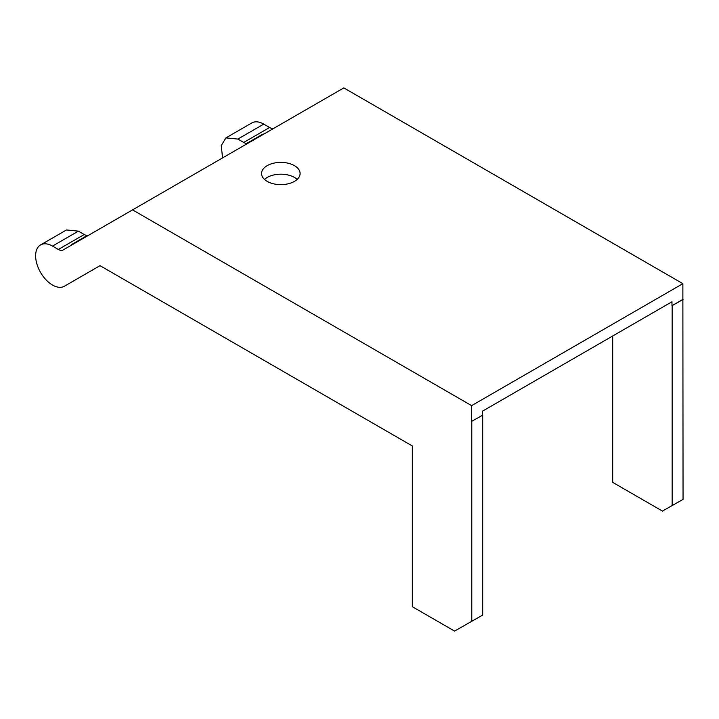 <?xml version="1.0" encoding="UTF-8"?>
<svg xmlns="http://www.w3.org/2000/svg" width="719" height="719" viewBox="0 0 719 719"><rect width="100%" height="100%" fill="white"/><g stroke="black" fill="none" stroke-linecap="round" stroke-linejoin="round"><path stroke-width="1.08" d="M482.521 415.079L482.521 411.142L671.977 301.764L671.977 305.701L682.879 299.401L682.879 283.663L343.817 87.907L63.164 249.942A9.635 5.563 -120 0 1 58.347 249.466L52.496 246.087A23.853 13.769 -120 0 0 40.57 244.909A23.853 13.769 -120 0 0 36.912 264.026A23.853 13.769 -120 0 0 52.496 285.039A23.853 13.769 -120 0 0 64.422 286.225L100.031 265.662L412.329 445.969L412.329 606.701L454.579 631.093L482.692 615.06L482.692 415.178L471.619 421.37L471.619 405.633L682.879 283.663M264.484 179.417A19.278 11.127 180 0 1 267.198 177.449A19.278 11.127 180 0 1 294.457 177.449A19.278 11.127 180 0 1 297.172 179.417M294.457 165.649A19.278 11.127 180 0 1 300.102 173.513A19.278 11.127 180 0 1 288.202 183.794A19.278 11.127 180 0 1 267.198 181.386A19.278 11.127 180 0 1 261.554 173.513A19.278 11.127 180 0 1 273.454 163.231A19.278 11.127 180 0 1 294.457 165.649M471.619 405.633L132.557 209.885M612.687 335.998L612.687 482.359L662.433 511.083L683.05 499.381L682.879 299.401M264.475 133.716A9.635 5.563 -120 0 1 262.812 134.129L246.806 143.378A9.635 5.563 -120 0 1 243.714 142.443L237.863 139.064L225.937 137.895L221.254 145.562L222.566 157.91M243.714 142.443L269.607 127.497L263.756 124.117A23.853 13.769 -120 0 0 251.83 122.931L225.937 137.886M269.607 127.497A9.635 5.563 -120 0 0 274.361 128.009M52.496 246.087L78.389 231.141L84.24 234.52A9.635 5.563 -120 0 0 87.332 235.446L71.316 244.694A9.635 5.563 -120 0 0 73.023 244.253M78.389 231.141L66.463 229.963L40.57 244.909M64.422 286.225L74.3 280.518A23.853 13.769 -120 0 0 74.345 280.491M262.812 134.129L262.884 134.642M246.806 143.378L246.869 143.881M87.332 235.446L87.394 235.958M683.05 299.499L671.977 305.701M471.619 421.37L482.692 415.178M471.781 421.469L471.781 621.351M672.148 305.8L672.148 505.673M263.756 124.117L237.863 139.064M84.24 234.52L58.347 249.466M90.315 271.27L74.3 280.518"/></g></svg>
